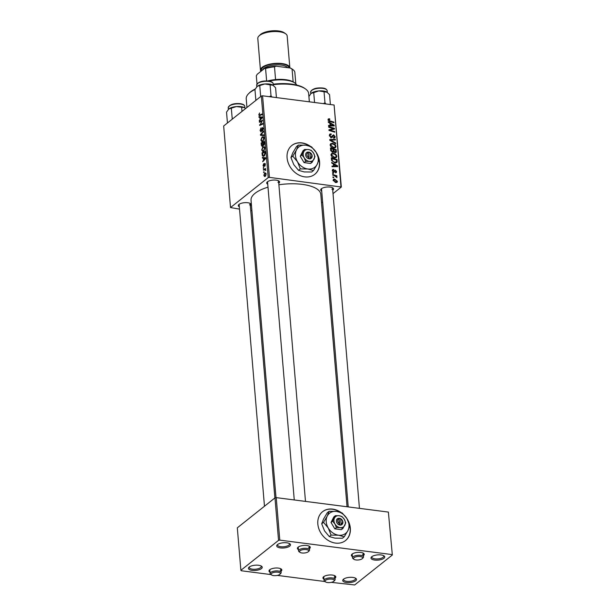 <?xml version="1.0" encoding="UTF-8"?>
<svg xmlns="http://www.w3.org/2000/svg" width="616" height="616" viewBox="0 0 616 616"><rect width="100%" height="100%" fill="white"/><g stroke="black" fill="none" stroke-linecap="round" stroke-linejoin="round"><path stroke-width="0.92" d="M289.689 546.146A6.907 2.618 -4.8 0 1 280.68 547.947A6.907 2.618 -4.8 0 1 277.223 544.821A6.907 2.618 -4.8 0 1 277.5 544.575A6.907 2.618 -4.8 0 1 283.707 542.727A6.907 2.618 -4.8 0 1 289.79 543.759A6.907 2.618 -4.8 0 1 289.689 546.146M277.7 544.421A5.991 2.272 175.2 0 0 277.554 545.006A5.991 2.272 175.2 0 0 282.182 546.823A5.991 2.272 175.2 0 0 288.804 545.191A5.991 2.272 175.2 0 0 289.489 544.005A5.991 2.272 175.2 0 0 289.25 543.451M261.438 568.607A6.907 2.618 -4.8 0 1 252.429 570.408A6.907 2.618 -4.8 0 1 248.972 567.282A6.907 2.618 -4.8 0 1 249.249 567.036A6.907 2.618 -4.8 0 1 255.455 565.188A6.907 2.618 -4.8 0 1 261.538 566.227A6.907 2.618 -4.8 0 1 261.438 568.607M249.449 566.889A5.991 2.272 175.2 0 0 249.303 567.475A5.991 2.272 175.2 0 0 253.931 569.284A5.991 2.272 175.2 0 0 260.553 567.652A5.991 2.272 175.2 0 0 261.238 566.474A5.991 2.272 175.2 0 0 260.999 565.919M355.717 580.749A6.907 2.618 -4.8 0 1 346.7 582.551A6.907 2.618 -4.8 0 1 343.243 579.425A6.907 2.618 -4.8 0 1 343.52 579.179A6.907 2.618 -4.8 0 1 349.726 577.331A6.907 2.618 -4.8 0 1 355.809 578.37A6.907 2.618 -4.8 0 1 355.717 580.749M343.728 579.025A5.991 2.272 175.2 0 0 343.582 579.618A5.991 2.272 175.2 0 0 348.209 581.427A5.991 2.272 175.2 0 0 354.831 579.795A5.991 2.272 175.2 0 0 355.517 578.617A5.991 2.272 175.2 0 0 355.27 578.062M383.96 558.281A6.907 2.618 -4.8 0 1 374.952 560.083A6.907 2.618 -4.8 0 1 371.494 556.956A6.907 2.618 -4.8 0 1 371.771 556.718A6.907 2.618 -4.8 0 1 377.978 554.87A6.907 2.618 -4.8 0 1 384.061 555.902A6.907 2.618 -4.8 0 1 383.96 558.281M371.972 556.564A5.991 2.272 175.2 0 0 371.833 557.149A5.991 2.272 175.2 0 0 376.453 558.958A5.991 2.272 175.2 0 0 383.083 557.326A5.991 2.272 175.2 0 0 383.768 556.148A5.991 2.272 175.2 0 0 383.522 555.593M310.356 146.308A18.426 14.83 51.5 0 0 291.861 145.461A18.426 14.83 51.5 0 0 287.079 157.788A18.426 14.83 51.5 0 0 297.705 174.374A18.426 14.83 51.5 0 0 314.799 174.305A18.426 14.83 51.5 0 0 319.589 161.977A18.426 14.83 51.5 0 0 316.085 152.237M314.714 174.374A18.426 14.83 51.5 0 0 319.411 162.116A18.426 14.83 51.5 0 0 319.034 159.606M239.331 206.837A6.453 2.441 -4.8 0 1 238.785 204.62A6.453 2.441 -4.8 0 1 239.047 204.389A6.453 2.441 -4.8 0 1 244.837 202.664A6.453 2.441 -4.8 0 1 250.512 203.634A6.453 2.441 -4.8 0 1 250.419 205.852A6.453 2.441 -4.8 0 1 250.35 205.913M239.27 204.219A5.529 2.094 175.2 0 0 239.154 204.735L264.472 506.229M267.752 184.238A6.453 2.441 -4.8 0 1 267.205 182.013A6.453 2.441 -4.8 0 1 267.467 181.789A6.453 2.441 -4.8 0 1 273.258 180.065A6.453 2.441 -4.8 0 1 278.933 181.027A6.453 2.441 -4.8 0 1 278.84 183.252A6.453 2.441 -4.8 0 1 278.771 183.306M267.69 181.62A5.529 2.094 175.2 0 0 267.575 182.128L294.263 499.961M321.714 191.183A6.453 2.441 -4.8 0 1 321.167 188.966A6.453 2.441 -4.8 0 1 321.429 188.735A6.453 2.441 -4.8 0 1 327.219 187.01A6.453 2.441 -4.8 0 1 332.902 187.98A6.453 2.441 -4.8 0 1 332.809 190.198A6.453 2.441 -4.8 0 1 332.732 190.259M321.66 188.565A5.529 2.094 175.2 0 0 321.537 189.081L348.225 506.906M276.014 497.674L251.035 200.223A35.012 13.259 -4.8 0 1 255.039 193.316A35.012 13.259 -4.8 0 1 267.999 187.172M278.894 184.777A35.012 13.259 -4.8 0 1 320.813 194.363L347.047 506.76M352.398 556.548A6.453 2.441 -4.8 0 1 351.851 554.331A6.453 2.441 -4.8 0 1 352.113 554.1A6.453 2.441 -4.8 0 1 357.896 552.375A6.453 2.441 -4.8 0 1 363.579 553.345A6.453 2.441 -4.8 0 1 363.486 555.57A6.453 2.441 -4.8 0 1 363.409 555.624M352.337 553.938A5.529 2.094 175.2 0 0 352.221 554.446L352.506 557.85A5.529 2.094 -4.8 0 1 353.137 556.756A5.529 2.094 -4.8 0 1 359.251 555.247A5.529 2.094 -4.8 0 1 363.525 556.918A5.529 2.094 -4.8 0 1 363.109 557.819L362.331 558.596A4.605 1.748 175.2 0 0 360.029 556.51A4.605 1.748 175.2 0 0 354.023 557.711A4.605 1.748 175.2 0 0 353.954 559.297A4.605 1.748 175.2 0 0 358.012 559.99A4.605 1.748 175.2 0 0 362.146 558.758A4.605 1.748 175.2 0 0 362.331 558.596M298.429 549.603A6.453 2.441 -4.8 0 1 297.89 547.378A6.453 2.441 -4.8 0 1 298.144 547.154A6.453 2.441 -4.8 0 1 303.934 545.43A6.453 2.441 -4.8 0 1 309.617 546.4A6.453 2.441 -4.8 0 1 309.525 548.617A6.453 2.441 -4.8 0 1 309.448 548.679M298.375 546.985A5.529 2.094 175.2 0 0 298.252 547.501L298.544 550.897A5.529 2.094 -4.8 0 1 299.176 549.803A5.529 2.094 -4.8 0 1 305.29 548.302A5.529 2.094 -4.8 0 1 309.555 549.972A5.529 2.094 -4.8 0 1 309.147 550.866L308.37 551.643A4.605 1.748 175.2 0 0 306.067 549.557A4.605 1.748 175.2 0 0 300.054 550.758A4.605 1.748 175.2 0 0 299.992 552.344A4.605 1.748 175.2 0 0 304.05 553.037A4.605 1.748 175.2 0 0 308.185 551.805A4.605 1.748 175.2 0 0 308.37 551.643M270.008 572.202A6.453 2.441 -4.8 0 1 269.469 569.985A6.453 2.441 -4.8 0 1 269.723 569.754A6.453 2.441 -4.8 0 1 275.514 568.029A6.453 2.441 -4.8 0 1 281.196 568.999A6.453 2.441 -4.8 0 1 281.104 571.217A6.453 2.441 -4.8 0 1 281.027 571.278M269.954 569.584A5.529 2.094 175.2 0 0 269.831 570.1L270.116 573.496A5.529 2.094 -4.8 0 1 270.755 572.41A5.529 2.094 -4.8 0 1 276.869 570.901A5.529 2.094 -4.8 0 1 281.135 572.572A5.529 2.094 -4.8 0 1 280.727 573.465L279.949 574.243A4.605 1.748 175.2 0 0 277.647 572.156A4.605 1.748 175.2 0 0 271.633 573.365A4.605 1.748 175.2 0 0 271.571 574.951A4.605 1.748 175.2 0 0 275.629 575.637A4.605 1.748 175.2 0 0 279.764 574.405A4.605 1.748 175.2 0 0 279.949 574.243M323.978 579.155A6.453 2.441 -4.8 0 1 323.431 576.93A6.453 2.441 -4.8 0 1 323.685 576.707A6.453 2.441 -4.8 0 1 329.475 574.982A6.453 2.441 -4.8 0 1 335.158 575.945A6.453 2.441 -4.8 0 1 335.065 578.17A6.453 2.441 -4.8 0 1 334.989 578.224M323.916 576.538A5.529 2.094 175.2 0 0 323.8 577.046L324.085 580.449A5.529 2.094 -4.8 0 1 324.717 579.356A5.529 2.094 -4.8 0 1 330.83 577.854A5.529 2.094 -4.8 0 1 335.096 579.525A5.529 2.094 -4.8 0 1 334.688 580.418L333.911 581.196A4.605 1.748 175.2 0 0 331.608 579.109A4.605 1.748 175.2 0 0 325.602 580.311A4.605 1.748 175.2 0 0 325.533 581.897A4.605 1.748 175.2 0 0 329.591 582.59A4.605 1.748 175.2 0 0 333.726 581.358A4.605 1.748 175.2 0 0 333.911 581.196M341.102 512.52A18.426 14.83 51.5 0 0 322.615 511.68A18.426 14.83 51.5 0 0 317.833 524.008A18.426 14.83 51.5 0 0 328.459 540.586A18.426 14.83 51.5 0 0 345.553 540.525A18.426 14.83 51.5 0 0 350.335 528.197A18.426 14.83 51.5 0 0 346.839 518.449M345.468 540.594A18.426 14.83 51.5 0 0 350.165 528.328A18.426 14.83 51.5 0 0 349.78 525.825M251.921 210.71L250.735 210.556M239.524 209.117L230.523 207.561L223.67 125.987L261.338 96.034L262.578 95.803L269.431 177.369L268.191 177.608L230.523 207.561M262.447 146.331L261.369 145.361L261.169 142.974L264.249 141.595L264.395 143.982L263.787 145.345L262.986 145.106L262.016 146.477M263.787 145.345L262.986 145.106L263.918 145.222M262.3 155.525L262 152.86L265.08 151.482L265.226 153.761L264.156 156.01L263.147 156.364L262.3 155.525L263.001 155.609M265.126 163.556L264.595 163.486L265.327 164.287L264.78 166.228L264.695 164.064L263.794 166.682L263.04 165.727L263.656 163.663L263.317 165.535L263.717 166.081L264.88 163.386M263.317 165.535L264.133 166.135M265.342 164.518L264.695 164.064M263.74 168.191L263.301 168.391L263.255 167.768L263.694 167.56L263.74 168.191M264.349 169.8L263.455 170.178L263.402 169.554L265.642 168.545L265.234 169.377L265.758 170.47L264.349 169.8L265.804 170.178M259.729 115.662L258.766 114.869L259.606 112.967L259.12 114.63L259.752 114.992L261.939 114.022L261.985 114.645L259.267 115.754M259.12 114.63L260.884 115.138M259.898 117.456L259.02 117.379L258.966 116.709L262.193 117.086L262.254 117.841L259.328 121.044L260.075 119.573L259.898 117.456L261.353 117.648M268.191 177.608L261.338 96.034M265.357 176.23L264.58 176.523L263.848 175.375L264.595 173.212L265.419 172.904L266.143 174.066L265.357 176.23M264.095 172.364L263.656 172.557L263.602 171.941L264.041 171.733L264.095 172.364M263.74 135.566L260.53 135.351L260.46 134.565L263.386 131.27L263.432 131.893L260.93 134.719L263.687 134.904L263.74 135.566M261.122 131.724L260.083 130.561L260.945 127.912L260.437 130.322L261.045 131.131L262.262 127.52L263.194 128.552L262.408 131.031L262.847 128.813L262.331 128.128L260.73 131.87M261.484 131.285L260.838 131.2L261.538 131.193M263.14 128.136L262.331 128.128M261.315 121.46L259.428 122.284L259.382 121.652L262.462 120.289L260.114 124.663L262.732 123.469L262.778 124.101L259.698 125.471L262.039 121.09L261.315 121.46M263.317 158.166L262.439 158.089L262.385 157.419L265.611 157.796L265.673 158.551L262.747 161.746L263.494 160.276L263.317 158.166L264.764 158.351M263.679 151.197L262.724 151.544L261.715 149.996L262.84 146.916L264.233 146.677L264.834 148.086L263.679 151.197M262.847 141.31L261.892 141.657L260.884 140.101L262.008 137.029L263.409 136.791L264.01 138.2L262.847 141.31M263.024 136.644L263.409 136.791M333.348 163.987L331.731 163.055L331.678 162.385L337.599 165.881L337.66 166.636L332.039 166.72L331.993 166.097L333.525 166.097L333.348 163.987M335.504 152.683L336.344 152.021L335.119 152.668L333.664 151.675L332.578 152.268L330.669 150.327L330.469 147.948L336.236 149.68L336.043 152.483M332.91 152.275L333.379 152.098M328.028 119.797L328.328 118.896L329.706 118.865L329.83 119.496L328.698 119.928L329.837 120.875L333.926 122.107L333.98 122.73L329.745 121.46L328.028 119.797M329.329 119.373L328.174 120.343M332.255 128.336L328.728 127.25L328.675 126.626L334.45 128.374L334.503 129.029L329.822 130.107L334.719 131.554L334.773 132.186L328.998 130.446L328.944 129.791L333.618 128.698L332.255 128.336M330.415 134.573L330.014 135.612L331.069 136.945L333.572 134.819L335.22 136.683L334.796 137.938L333.595 138.184L333.479 137.561L334.557 136.575L333.656 135.443L332.201 137.353L331.177 137.568L329.344 135.489L329.76 134.119L331.115 133.895L331.239 134.519L329.344 135.404L330.215 134.727M331.554 136.844L330.769 137.468L331.554 136.844M333.502 137.668L335.22 136.683M333.656 135.443L330.954 137.961M335.735 143.651L329.83 140.325L329.76 139.532L335.374 139.355L335.427 139.978L330.615 140.132L335.674 142.989L335.735 143.651M333.672 148.056C331.862 147.832 330.692 146.824 330.145 145.037L330.669 143.697L332.44 143.312L335.027 144.444L336.028 146.323L335.474 147.709L333.672 148.056M340.948 186.586L334.095 105.013L341.333 187.025L269.431 177.369M334.095 105.013L262.578 95.803M335.828 182.559L333.11 180.303L333.502 179.271L334.634 179.048L337.437 181.343L337.06 182.328L335.828 182.559M329.93 123.277L328.32 122.345L328.259 121.675L334.18 125.171L334.242 125.934L328.628 126.011L328.574 125.387L330.107 125.394L329.93 123.277M334.503 157.942C332.694 157.719 331.524 156.71 330.977 154.924L331.5 153.584L333.271 153.199L335.851 154.339L336.86 156.21L336.305 157.596L334.503 157.942M331.662 160.568L331.3 157.835L337.067 159.567L337.183 161.8L336.76 162.516L335.042 162.824L331.662 160.568M332.301 170.655L332.663 169.539L333.656 169.369L333.78 169.993L332.817 170.748L333.525 171.641L335.327 170.116L336.613 171.564L336.282 172.626L335.481 172.811L336.097 171.471L335.474 170.748L333.618 172.264L332.301 170.655M333.78 169.993L332.378 171.102M334.665 170.278L335.327 170.116L334.226 171.002M335.35 172.187L336.097 171.471M335.142 170.771L333.533 172.249M334.226 172.149L333.618 172.264M333.425 173.604L332.601 173.358L332.548 172.742L333.372 172.973L333.425 173.604M333.772 177.778L332.948 177.531L332.902 176.915L333.726 177.146L333.772 177.778M334.434 175.675L332.748 175.144L332.702 174.52L336.898 175.783L336.952 176.407L336.082 176.145L336.983 177.67L334.434 175.675M341.333 187.025L333.017 193.64M322.615 201.909L321.521 202.78M392.33 555.008L388.38 512.081L392.33 555.008L354.662 584.961L331.3 582.351M325.032 581.543L277.339 575.398M271.071 574.597L241.272 570.755L240.887 570.308L278.548 540.355L274.982 497.874L237.314 527.827L240.887 570.308M388.38 512.081L276.222 497.636L279.795 540.124L278.548 540.355M391.945 554.569L279.795 540.124M274.982 497.874L276.222 497.636M340.332 512.25A18.426 14.83 51.5 0 0 322.53 511.75M362.601 554.616A5.529 2.094 175.2 0 0 363.232 553.522A5.529 2.094 175.2 0 0 363.032 553.037M280.218 570.262A5.529 2.094 175.2 0 0 280.85 569.176A5.529 2.094 175.2 0 0 280.65 568.691M334.18 577.215A5.529 2.094 175.2 0 0 334.811 576.122A5.529 2.094 175.2 0 0 334.611 575.637M308.639 547.663A5.529 2.094 175.2 0 0 309.27 546.569A5.529 2.094 175.2 0 0 309.07 546.084M277.962 182.298A5.529 2.094 175.2 0 0 278.594 181.204A5.529 2.094 175.2 0 0 278.386 180.719M331.924 189.251A5.529 2.094 175.2 0 0 332.555 188.157A5.529 2.094 175.2 0 0 332.355 187.672M249.542 204.897A5.529 2.094 175.2 0 0 250.173 203.811A5.529 2.094 175.2 0 0 249.965 203.319M309.579 146.031A18.426 14.83 51.5 0 0 291.776 145.53M333.11 180.257L334.634 179.048M335.897 182.567L337.437 181.343M336.913 181.25L334.75 179.672L333.626 180.38L335.782 181.943L336.913 181.25L335.743 182.552M335.173 182.421L335.782 181.943M333.202 180.719L333.857 179.826L333.125 180.403M330.153 144.644L330.63 144.66M331.593 143.982L332.44 143.312M334.557 144.814L335.027 144.444M335.089 147.07L336.028 146.323M334.319 147.701L334.311 148.086M334.627 144.876L332.463 143.921L331.239 144.175L330.815 145.168L333.68 147.44L334.958 147.201L335.366 146.215L334.627 144.876M333.064 147.932L333.68 147.44M330.268 145.599L330.815 145.168M334.542 140.017L335.374 139.355M330.145 140.502L330.615 140.132M335.212 143.359L335.674 142.989M329.337 135.251L331.115 133.895M329.46 136.059L330.014 135.612M330.538 137.368L331.069 136.945M332.047 136.036L333.572 134.819M331.947 136.806L331.462 136.968L331.947 136.806M333.21 129.36L334.45 128.374M329.283 130.53L329.822 130.107M330.761 130.977L331.331 130.523M334.157 132.001L334.719 131.554M330.908 129.93L332.109 128.975M332.586 129.522L333.618 128.698M328.02 119.666L329.183 118.742M329.06 119.381L329.706 118.865M333.364 122.553L333.926 122.107M333.21 125.941L334.18 125.171M329.337 126.003L330.107 125.394M332.378 124.74L330.623 123.701L330.761 125.387L333.587 125.387L332.378 124.74M330.007 124.193L330.623 123.701M332.879 125.949L333.587 125.387M330.007 125.995L330.761 125.387M335.62 150.173L336.236 149.68M334.496 152.491L335.705 151.166L335.62 150.104L333.818 149.565L334.219 151.605L335.558 151.936L334.742 152.591M333.202 150.058L333.818 149.565M333.818 151.929L334.219 151.605M331.986 152.09L333.256 150.674L333.14 149.365L331.192 148.772L331.37 150.55L333.064 151.559L332.263 152.198M330.576 149.264L331.192 148.772M330.838 150.974L331.37 150.55M330.985 154.531L331.454 154.547M332.424 153.869L333.271 153.199M335.389 154.708L335.851 154.339M335.92 156.957L336.86 156.21M335.15 157.588L335.142 157.973M335.458 154.762L333.295 153.808L332.07 154.062L331.647 155.055L334.511 157.326L335.789 157.088L336.197 156.102L335.458 154.762M333.895 157.819L334.511 157.326M331.1 155.486L331.647 155.055M336.629 166.651L337.599 165.881M332.755 166.713L333.525 166.097M335.797 165.45L334.041 164.41L334.18 166.097L337.006 166.097L335.797 165.45M333.425 164.903L334.041 164.41M336.29 166.659L337.006 166.097M333.425 166.697L334.18 166.097M336.452 160.06L337.067 159.567M335.481 162.416L335.474 163.163M335.882 162.84L337.183 161.8M336.444 159.991L332.024 158.659L332.093 159.459C332.37 161.115 333.348 162.031 335.027 162.208L336.49 161.661L336.444 159.991M331.408 159.151L332.024 158.659M335.204 162.84L336.49 161.661M334.403 162.701L335.027 162.208M331.485 159.937L332.093 159.459M332.293 170.378L333.579 169.362M332.293 170.455L333.656 169.369M333.033 172.033L333.525 171.641M333.171 172.118L333.872 171.564M335.42 172.519L336.613 171.564M333.433 172.126L335.027 170.863M332.809 173.419L333.372 172.973M333.164 177.593L333.726 177.146M336.344 176.222L336.898 175.783M266.004 173.396L264.595 173.212M265.873 174.259L264.68 173.804L264.125 175.167L265.304 175.614L266.158 174.29M266.081 173.643L264.68 173.804M265.827 175.683L264.626 175.837L265.627 175.968M264.064 172.003L263.602 171.941M261.015 134.635L260.46 134.565M263.702 135.073L260.93 134.719M260.476 130.607L260.083 130.561M261.685 130.808L261.292 130.761M262.847 130.507L262.324 130.438M262.878 130.446L262.393 130.384M260.53 121.806L259.382 121.652M261.199 124.802L260.114 124.663M262.077 124.409L260.922 124.263M260.822 124.971L259.644 124.825M261.692 122.268L261.261 122.214M262.193 117.125L258.966 116.709M259.829 120.49L259.274 120.42M260.614 119.643L260.075 119.573M261.238 117.633L260.275 117.517L260.422 119.204L261.892 117.641L261.238 117.633M260.945 119.273L260.422 119.204M259.19 114.922L258.766 114.869M264.595 169.708L263.402 169.554M263.717 167.829L263.255 167.768M265.15 165.696L264.695 165.635M265.611 157.835L262.385 157.419M263.248 161.2L262.693 161.13M264.033 160.345L263.494 160.276M264.657 158.343L263.694 158.227L263.84 159.914L265.311 158.351L264.657 158.343M264.364 159.983L263.84 159.914M262.547 154.678L262.147 154.624M263.124 153.007L262 152.86M264.772 152.275L262.416 153.33L263.255 155.694L264.118 155.378L265.15 152.321M264.68 155.448L264.118 155.378M262.116 150.042L261.715 149.996M264.611 147.147L262.84 146.916M264.718 147.44L263.733 147.216L264.688 147.339M264.048 147.347L262.878 147.547L262.07 149.757L262.824 150.851L263.656 150.558L264.487 148.341L264.048 147.347M264.21 150.627L263.656 150.558M261.8 145.415L261.369 145.361M262.3 143.12L261.169 142.974M263.941 142.388L262.986 142.812L263.278 144.729L263.725 144.737L264.318 142.435M264.195 144.799L263.278 144.729M262.624 142.974L261.584 143.443L261.746 145.199L262.401 145.707L263.001 143.028M263.132 144.337L262.732 144.283M262.84 145.761L261.746 145.199M261.284 140.155L260.884 140.101M263.779 137.26L262.008 137.029M263.894 137.553L262.901 137.329L263.864 137.453M263.217 137.46L262.046 137.661L261.238 139.871L261.993 140.964L262.824 140.671L263.656 138.454L263.217 137.46M263.379 140.741L262.824 140.671M254.955 89.536A31.324 11.866 175.2 0 0 249.803 92.623A31.324 11.866 175.2 0 0 248.548 93.74L249.326 92.962A30.4 11.511 -4.8 0 1 250.543 91.876A30.4 11.511 -4.8 0 1 255.209 89.043M273.219 84.192A30.4 11.511 -4.8 0 1 304.612 88.319L305.513 88.95A31.324 11.866 175.2 0 0 273.258 84.692M309.34 101.825L308.647 93.563A31.324 11.866 175.2 0 0 305.513 88.95M248.548 93.74A31.324 11.866 175.2 0 0 246.223 98.799L246.947 107.477M299.992 552.344L299.091 551.713A5.529 2.094 -4.8 0 1 298.544 550.897M330.376 104.535L329.552 94.687L326.688 91.946A8.971 3.396 175.2 0 0 323.292 90.991A8.971 3.396 175.2 0 0 318.78 90.922L327.165 92.231A8.971 3.396 -4.8 0 1 327.196 92.261M325.941 103.965L324.971 102.795L324.047 91.761M324.971 102.795L323.323 103.627M313.729 92.654L318.78 90.922A8.971 3.396 175.2 0 0 311.219 93.286L313.729 92.654L314.553 102.495M309.371 101.825L308.916 96.481L311.219 93.286A8.971 3.396 175.2 0 0 310.857 93.601A8.971 3.396 175.2 0 0 310.834 93.624M326.688 91.946A8.971 3.396 -4.8 0 1 327.165 92.231M353.954 559.297L353.06 558.658A5.529 2.094 -4.8 0 1 352.506 557.85M271.979 97.012L271.009 95.842L269.361 96.674M255.863 100.385L254.955 89.528L257.249 86.332L264.818 83.976L273.25 85.324A8.971 3.396 175.2 0 0 273.204 85.285A8.971 3.396 175.2 0 0 272.726 84.993L275.591 87.742L276.415 97.582M271.009 95.842L270.085 84.808M260.676 96.566L259.767 85.701M256.872 86.679A8.971 3.396 -4.8 0 1 256.895 86.656L257.249 86.332A8.971 3.396 175.2 0 1 264.818 83.976A8.971 3.396 175.2 0 1 272.726 84.993M271.571 574.951L270.67 574.312A5.529 2.094 -4.8 0 1 270.116 573.496M325.533 581.897L324.64 581.258A5.529 2.094 -4.8 0 1 324.085 580.449M227.443 122.992L226.534 112.127L228.829 108.94L236.398 106.576L244.306 107.592L245.599 108.555M241.996 111.419L241.657 107.407M232.255 119.165L231.346 108.301M228.829 108.94A8.971 3.396 -4.8 0 0 228.474 109.255A8.971 3.396 -4.8 0 1 228.474 109.255L228.829 108.94A8.971 3.396 175.2 0 1 236.398 106.576A8.971 3.396 175.2 0 1 244.306 107.592A8.971 3.396 175.2 0 1 244.783 107.885L244.829 107.923A8.971 3.396 175.2 0 0 244.783 107.885M296.681 85.047A20.266 7.677 175.2 0 0 294.887 83.006A20.266 7.677 175.2 0 0 286.14 80.196A20.266 7.677 175.2 0 0 269.023 81.12M267.698 80.966A19.35 7.33 -4.8 0 1 275.568 79.579A19.35 7.33 -4.8 0 1 285.639 79.687A19.35 7.33 -4.8 0 1 293.147 81.843A19.35 7.33 -4.8 0 1 293.994 82.367L294.887 83.006M256.995 83.945L256.318 75.883L257.149 74.32L264.611 68.391A18.426 6.976 -4.8 0 1 276.13 66.197L290.298 68.022A18.426 6.976 -4.8 0 1 292.022 68.984L292.923 69.623A19.35 7.33 175.2 0 0 292.076 69.092L290.298 68.022M266.62 80.919L265.581 68.522L264.611 68.391M293.147 81.843L292.076 69.092M276.13 66.197L274.497 66.828A19.35 7.33 175.2 0 0 265.581 68.522M275.568 79.579L274.497 66.828M295.803 83.776L294.841 72.295A19.35 7.33 175.2 0 0 292.923 69.623M258.889 36.059L260.137 34.819A13.267 5.02 -4.8 0 1 260.668 34.35A13.267 5.02 -4.8 0 1 272.58 30.8A13.267 5.02 -4.8 0 1 284.261 32.794L285.693 33.811A14.738 5.583 175.2 0 0 272.711 31.601A14.738 5.583 175.2 0 0 259.482 35.535A14.738 5.583 175.2 0 0 258.889 36.059A14.738 5.583 175.2 0 0 257.796 38.446L260.46 70.224A14.738 5.583 175.2 0 0 260.884 71.356M289.851 67.968A14.738 5.583 175.2 0 0 289.843 67.76L287.171 35.982A14.738 5.583 175.2 0 0 285.693 33.811M289.843 67.76A14.738 5.583 175.2 0 0 278.455 63.302A14.738 5.583 175.2 0 0 262.147 67.313A14.738 5.583 175.2 0 0 260.46 70.224M310.341 157.627L309.933 152.822L309.425 152.167L307.808 152.067A3.688 2.965 51.5 0 0 305.644 155.04A3.688 2.965 51.5 0 0 308.362 158.643L309.994 158.966L310.341 157.627A2.764 2.225 51.5 0 0 311.765 155.432A2.764 2.225 51.5 0 0 309.933 152.822M309.987 158.859A3.688 2.965 51.5 0 0 312.15 155.879A3.688 2.965 51.5 0 0 309.432 152.275M304.65 149.457L301.863 154.986L300.269 156.248L304.058 162.616L310.626 163.463L312.22 162.201L314.999 156.672L313.575 153.122L311.219 150.304L308.4 149.511L304.65 149.457L303.057 150.72L300.269 156.248M301.863 154.986L304.219 157.796L305.651 161.354L304.058 162.616M305.651 161.354L309.394 161.407L312.22 162.201M292.777 156.141L297.49 161.769L300.346 168.884L307.838 168.992L313.482 170.57L317.194 164.31L319.05 159.521L316.193 152.414A12.898 10.38 51.5 0 0 305.844 145.199A12.898 10.38 51.5 0 0 296.488 149.881A12.898 10.38 51.5 0 0 297.49 161.769A12.898 10.38 51.5 0 0 307.838 168.992A12.898 10.38 51.5 0 0 317.194 164.31A12.898 10.38 51.5 0 0 316.193 152.414L311.488 146.785L305.844 145.199L298.344 145.091L296.488 149.881L292.777 156.141L290.952 157.596L292.808 152.806L296.519 146.539L298.344 145.091M300.346 168.884L298.521 170.332L293.809 164.703L290.952 157.596M313.482 170.57L311.658 172.026L304.158 171.918L298.521 170.332M313.575 153.122A6.453 5.19 51.5 0 0 308.4 149.511A6.453 5.19 51.5 0 0 303.719 151.852A6.453 5.19 51.5 0 0 304.219 157.796A6.453 5.19 51.5 0 0 309.394 161.407A6.453 5.19 51.5 0 0 314.075 159.067A6.453 5.19 51.5 0 0 313.575 153.122M307.808 152.067L308.308 152.614L308.716 157.419L308.362 158.643M308.308 152.614A2.764 2.225 51.5 0 0 306.884 154.809A2.764 2.225 51.5 0 0 308.716 157.419M309.07 158.843L308.323 152.814M308.57 152.845L309.425 152.167M341.095 523.846L340.687 519.034L340.178 518.379L338.561 518.279A3.688 2.965 51.5 0 0 336.398 521.259A3.688 2.965 51.5 0 0 339.116 524.863L340.748 525.178L341.095 523.846A2.764 2.225 51.5 0 0 342.511 521.652A2.764 2.225 51.5 0 0 340.687 519.034M340.74 525.071A3.688 2.965 51.5 0 0 342.896 522.098A3.688 2.965 51.5 0 0 340.186 518.487M335.404 515.677L332.617 521.198L331.023 522.46L334.811 528.836L341.38 529.683L342.966 528.413L345.753 522.892L344.329 519.334L341.972 516.524L339.147 515.731L335.404 515.677L333.81 516.94L331.023 522.46M332.617 521.198L334.973 524.016L336.398 527.573L334.811 528.836M336.398 527.573L340.147 527.627L342.966 528.413M323.531 522.353L328.243 527.989L331.1 535.096L338.592 535.204L344.236 536.79L347.948 530.53L349.803 525.741L346.947 518.634A12.898 10.38 51.5 0 0 336.598 511.411A12.898 10.38 51.5 0 0 327.242 516.092A12.898 10.38 51.5 0 0 328.243 527.989A12.898 10.38 51.5 0 0 338.592 535.204A12.898 10.38 51.5 0 0 347.948 530.53A12.898 10.38 51.5 0 0 346.947 518.634L342.234 512.997L336.598 511.411L329.098 511.303L327.242 516.092L323.531 522.353L321.698 523.808L323.562 519.019L327.273 512.758L329.098 511.303M331.1 535.096L329.267 536.551L324.555 530.915L321.698 523.808M344.236 536.79L342.411 538.245L334.911 538.13L329.267 536.551M344.329 519.334A6.453 5.19 51.5 0 0 339.147 515.731A6.453 5.19 51.5 0 0 334.473 518.071A6.453 5.19 51.5 0 0 334.973 524.016A6.453 5.19 51.5 0 0 340.147 527.627A6.453 5.19 51.5 0 0 344.821 525.286A6.453 5.19 51.5 0 0 344.329 519.334M338.561 518.279L339.062 518.826L339.116 524.863M339.062 518.826A2.764 2.225 51.5 0 0 337.637 521.02A2.764 2.225 51.5 0 0 339.462 523.631M339.824 525.063L339.077 519.034M339.316 519.065L340.178 518.379M331.331 141.172L331.808 140.787M331.423 137.584L332.671 136.598M329.298 121.306L329.837 120.875M331.408 125.972L332.178 125.364M335.689 151.744L336.367 151.205M333.256 151.082L333.903 150.574M330.676 150.419L331.293 149.934M334.827 166.682L335.597 166.066M336.505 161.6L337.191 161.053M263.694 135.012L261.584 134.735M261.692 118.465L261.153 118.395M265.111 159.167L264.572 159.097M310.618 92.107C312.012 88.889 315.985 87.526 322.553 88.011C325.171 88.25 326.703 89.151 327.15 90.721A8.293 3.142 175.2 0 0 322.738 88.35A8.293 3.142 175.2 0 0 310.618 92.107L310.757 93.709M311.496 90.529A7.739 2.934 -4.8 0 1 322.438 88.049M268.776 81.404A8.293 3.142 175.2 0 0 256.656 85.162C258.05 81.943 262.023 80.573 268.584 81.058C271.479 81.489 273.011 82.398 273.181 83.768A8.293 3.142 175.2 0 0 268.776 81.404M257.534 83.584A7.739 2.934 -4.8 0 1 268.476 81.096M240.355 104.004A8.293 3.142 175.2 0 0 228.236 107.761C229.622 104.543 233.603 103.172 240.163 103.657C243.058 104.096 244.59 104.997 244.76 106.376A8.293 3.142 175.2 0 0 240.355 104.004M229.114 106.183A7.739 2.934 -4.8 0 1 240.055 103.696M261.554 70.817A13.822 5.236 -4.8 0 1 262.963 67.421A13.822 5.236 -4.8 0 1 278.263 63.656A13.822 5.236 -4.8 0 1 288.927 67.845M287.649 67.683A12.898 4.882 175.2 0 0 276.661 64.873A12.898 4.882 175.2 0 0 263.848 68.376A12.898 4.882 175.2 0 0 262.485 70.078M334.958 147.201L333.857 148.071M331.239 144.175L330.153 145.037M333.248 135.528L331.539 136.891M328.859 119.466L328.082 120.089M335.789 157.088L334.688 157.958M332.07 154.062L330.977 154.924M333.04 170.116L332.309 170.701M335.889 172.072L335.404 172.457M335.081 170.801L333.372 172.164M259.382 115.1L260.622 115.261M265.042 169.646L265.742 169.731M263.579 166.135L264.11 166.204M264.818 164.025L265.304 164.087M263.255 155.694L264.356 155.833M262.824 150.851L263.91 150.989M263.455 144.837L264.133 144.922M262.131 145.799L262.786 145.884M261.993 140.964L263.078 141.102M278.594 181.204L305.482 501.401M309.27 546.569L309.555 549.972M327.15 90.721L327.281 92.315M363.525 556.918L363.232 553.522M359.444 508.354L332.555 188.157M256.656 85.162L256.795 86.756M273.181 83.768L273.319 85.37M281.135 572.572L280.85 569.176M274.875 497.959L250.173 203.811M334.811 576.122L335.096 579.525M228.236 107.761L228.374 109.355M244.76 106.376L244.899 107.969"/></g></svg>
